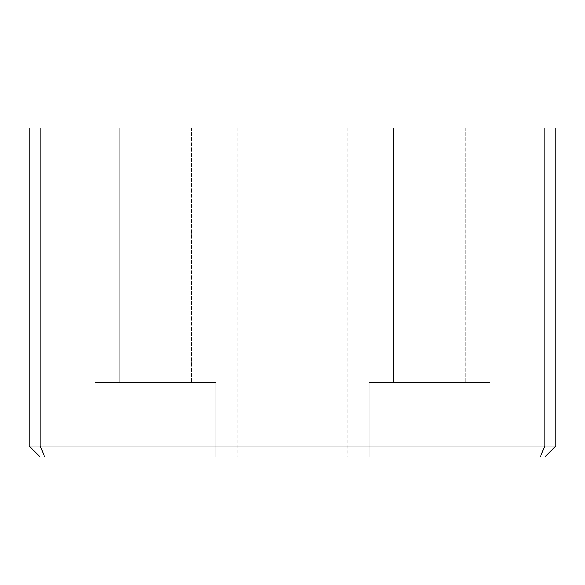 <?xml version="1.0" encoding="UTF-8"?>
<svg xmlns="http://www.w3.org/2000/svg" width="585" height="585" viewBox="0 0 585 585"><rect width="100%" height="100%" fill="white"/><g stroke="black" fill="none" stroke-linecap="round" stroke-linejoin="round"><path stroke-width="0.44" stroke-dasharray="2.92 2.19" d="M544.781 127.969L555.75 127.969L555.75 446.062L544.781 446.062L544.781 127.969L40.219 127.969L40.219 446.062L29.25 446.062L40.219 457.031L44.76 457.031L40.219 446.062L544.781 446.062L540.24 457.031L44.76 457.031M555.75 446.062L544.781 457.031L540.24 457.031M215.719 457.031L95.062 457.031L215.719 457.031L95.062 457.031L215.719 457.031L215.719 382.444L95.062 382.444L215.719 382.444L95.062 382.444L215.719 382.444L215.719 457.031M489.937 457.031L369.281 457.031L489.937 457.031L369.281 457.031L489.937 457.031L489.937 382.444L369.281 382.444L489.937 382.444L369.281 382.444L489.937 382.444L489.937 457.031M347.921 457.031L237.071 457.031L347.921 457.031L347.921 127.969L237.071 127.969L347.921 127.969M29.25 446.062L29.25 127.969L40.219 127.969M393.412 382.444L465.806 382.444L393.412 382.444L465.806 382.444L393.412 382.444L393.412 127.969L465.806 127.969L393.412 127.969L465.806 127.969L393.412 127.969L393.412 382.444M119.194 382.444L191.587 382.444L119.194 382.444L191.587 382.444L119.194 382.444L119.194 127.969L191.587 127.969L119.194 127.969L191.587 127.969L119.194 127.969L119.194 382.444M237.071 127.969L237.071 457.031M369.281 382.444L369.281 457.031L369.281 382.444M465.806 127.969L465.806 382.444L465.806 127.969M95.062 382.444L95.062 457.031L95.062 382.444M191.587 127.969L191.587 382.444L191.587 127.969"/><path stroke-width="0.88" d="M44.76 457.031L540.24 457.031L544.781 446.062L40.219 446.062L44.76 457.031L40.219 457.031L29.25 446.062L40.219 446.062L40.219 127.969L544.781 127.969L544.781 446.062L555.75 446.062L544.781 457.031L540.24 457.031M555.75 446.062L555.75 127.969L544.781 127.969M40.219 127.969L29.25 127.969L29.25 446.062"/></g></svg>
